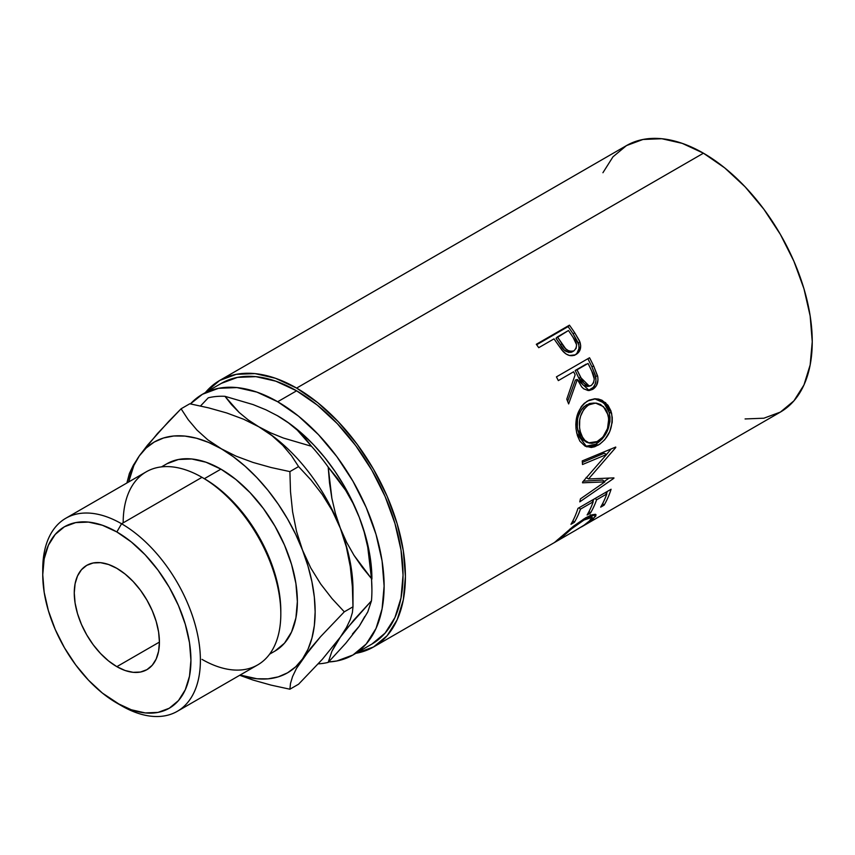 <?xml version="1.0" encoding="UTF-8"?>
<svg xmlns="http://www.w3.org/2000/svg" width="855" height="855" viewBox="0 0 855 855"><rect width="100%" height="100%" fill="white"/><g stroke="black" fill="none" stroke-linecap="round" stroke-linejoin="round"><path stroke-width="1.28" d="M280.814 613.847L280.814 611.122A108.125 62.426 -120 0 0 204.356 478.693L201.994 477.325L121.57 523.762L116.846 531.949A104.78 60.491 60 0 1 190.932 660.284A104.78 60.491 60 0 1 116.846 703.056L121.57 705.792A111.471 64.36 -120 0 0 200.391 660.284A111.471 64.36 -120 0 0 121.57 523.762A111.471 64.36 60 0 1 194.395 621.991A111.471 64.36 60 0 1 177.306 711.317A111.471 64.36 60 0 1 121.57 705.792L102.386 693.074L88.493 680.174L75.678 664.88L64.446 647.759L55.233 629.472L48.393 610.727L44.171 592.248L42.75 574.731L44.171 558.86L48.393 545.244L55.233 534.407L64.446 526.766L75.678 522.608L88.493 522.095L102.386 525.248L116.846 531.949L131.296 541.942L145.2 554.831L158.004 570.135L169.237 587.257L178.449 605.543L185.289 624.289L189.511 642.768L190.932 660.284L189.511 676.155L185.289 689.771L178.449 700.608L169.237 708.25L158.004 712.407L145.2 712.92L131.296 709.768L116.846 703.056A104.78 60.491 60 0 1 116.836 703.056A104.78 60.491 60 0 1 42.75 574.731A104.78 60.491 60 0 1 116.846 531.949L121.57 523.762L201.994 477.325A111.471 64.36 60 0 1 280.814 613.847A111.471 64.36 60 0 1 201.994 659.365M177.306 711.317L257.729 664.88A111.471 64.36 -120 0 0 274.818 575.554A111.471 64.36 -120 0 0 201.994 477.325L204.356 478.693L220.921 469.139A108.125 62.426 -120 0 0 166.853 463.784L178.439 459.488L191.659 458.964L206.002 462.224L220.921 469.139L235.83 479.441L250.173 492.747L263.393 508.533L274.979 526.21L284.491 545.073L291.555 564.418L295.905 583.495L297.369 601.567L295.905 617.941L291.555 631.984L284.491 643.174L274.979 651.061A108.125 62.426 -120 0 0 291.555 564.418A108.125 62.426 -120 0 0 220.921 469.139L204.356 478.693A108.125 62.426 60 0 1 280.803 612.469M116.846 666.665A60.213 34.766 60 0 1 77.506 613.612A60.213 34.766 60 0 1 86.74 565.358A60.213 34.766 60 0 1 116.846 568.34L108.532 564.492L100.548 562.676L93.184 562.975L86.74 565.358L81.439 569.751L77.506 575.981L75.08 583.805L74.267 592.921L75.08 602.989L77.506 613.612L81.439 624.385L86.74 634.891L93.184 644.723L100.548 653.519L108.532 660.926L116.846 666.665L125.151 670.523L133.134 672.329L140.498 672.041L146.942 669.647L152.243 665.254L156.176 659.034L158.603 651.211L159.415 642.084L116.846 666.665L159.415 642.084L158.603 632.027L156.176 621.403L152.243 610.63L146.942 600.125L140.498 590.281L133.134 581.496L125.151 574.079L116.846 568.34A60.213 34.766 60 0 1 156.176 621.403A60.213 34.766 60 0 1 146.942 669.647A60.213 34.766 60 0 1 116.846 666.665M221.338 383.361A150.533 86.911 -120 0 1 296.61 390.81L317.376 405.163L337.34 423.685L355.744 445.669L371.872 470.261L385.113 496.531L394.946 523.463L401.006 550.011L403.047 575.169L401.006 597.966L394.946 617.534L385.113 633.095L371.872 644.082A150.533 86.911 -120 0 0 394.946 523.463A150.533 86.911 -120 0 0 296.61 390.81L277.683 401.743A150.533 86.911 60 0 1 376.018 534.386A150.533 86.911 60 0 1 352.944 655.005A150.533 86.911 60 0 1 328.609 661.973L336.817 660.979L352.944 655.005L366.186 644.029L376.018 628.457L382.078 608.899L384.119 586.103L382.078 560.944L376.018 534.386L366.186 507.453L352.944 481.194L336.817 456.591L318.413 434.607L298.448 416.086L277.683 401.743L296.61 390.81L275.844 381.191L255.869 376.649L237.476 377.386L221.338 383.361L202.421 394.283L218.549 388.309L236.953 387.582L256.917 392.114L277.683 401.743A150.533 86.911 60 0 0 202.421 394.283L190.419 403.891A150.533 86.911 60 0 1 202.421 394.283M745.079 418.95L763.889 418.202L780.38 412.089A153.879 88.835 -120 0 0 803.967 288.787A153.879 88.835 -120 0 0 703.441 153.195L296.61 388.085A153.879 88.835 60 0 1 397.126 523.677A153.879 88.835 60 0 1 373.539 646.979A153.879 88.835 60 0 1 355.915 653.295L373.539 646.979L554.51 542.498M576.933 353.307L578.974 348.562L578.824 344.843L573.181 333.942A150.533 86.911 -120 0 0 568.083 326.621A150.533 86.911 60 0 1 573.181 333.942L574.645 332.648A153.879 88.835 -120 0 0 569.441 325.167L568.083 326.621L536.662 344.757L568.083 326.621L569.441 325.167L536.32 344.287L569.441 325.167A153.879 88.835 60 0 1 574.645 332.648L579.412 340.718L580.684 345.687L579.572 350.956L575.297 354.857L569.419 355.488L565.957 353.917L561.927 350.101L555.91 341.594A153.879 88.835 -120 0 0 554.019 338.858L538.736 347.675A153.879 88.835 -120 0 0 536.32 344.287A153.879 88.835 -120 0 1 538.736 347.675L554.019 338.858A153.879 88.835 -120 0 1 555.91 341.594L562.911 351.266C567.228 355.787 571.621 356.845 576.067 354.451C580.342 351.8 581.614 347.611 579.893 341.893L574.645 332.648L573.181 333.942L578.301 342.994L579.893 341.893L578.301 342.994C579.957 348.605 578.653 352.73 574.378 355.381L575.768 354.43M556.434 376.873L589.544 357.753A153.879 88.835 60 0 1 593.712 366.111L597.795 376.948L597.976 380.015L596.405 385.669L592.686 389.367L588.176 390.553L583.655 388.79L581.721 386.92L577.339 379.492L568.639 403.923A153.879 88.835 -120 0 0 566.769 399.189L575.126 374.832A153.879 88.835 -120 0 0 573.62 371.775L558.336 380.603A153.879 88.835 -120 0 0 556.434 376.873A153.879 88.835 -120 0 1 558.336 380.603L573.62 371.775A153.879 88.835 -120 0 1 575.126 374.832L566.769 399.189A153.879 88.835 -120 0 1 568.639 403.923L577.339 379.492L589.223 390.532L592.686 389.367C597.057 386.556 598.692 382.078 597.602 375.944L593.712 366.111L591.831 366.677L595.625 376.296L597.602 375.944L595.625 376.296C596.662 382.335 594.995 386.749 590.634 389.549L592.686 389.367L588.176 390.553L593.295 387.358L595.166 384.152L595.967 380.304L595.208 374.789L591.831 366.677L593.712 366.111A153.879 88.835 -120 0 0 589.544 357.753L556.434 376.873M610.93 410.87L612.266 417.55L612.212 422.306L609.711 431.668L604.731 439.705L599.9 444.055L594.717 446.748L591.275 447.486L584.959 446.032L579.914 441.201L577.403 435.59L576.024 428.921L575.81 424.176L577.392 414.718L581.357 406.531L584.2 403.389L589.202 400.129L594.695 398.793L598.414 399.05L601.984 400.236L607.98 405.249L610.93 410.87M604.88 481.878L582.544 482.808A153.879 88.835 -120 0 0 582.586 482.06L606.58 454.486L582.501 464.522A153.879 88.835 -120 0 0 582.244 460.92L615.718 447.047A153.879 88.835 60 0 1 615.739 447.55L588.507 478.982L613.922 477.881A153.879 88.835 60 0 1 613.837 478.319L579.776 501.853A153.879 88.835 -120 0 0 580.438 498.871L604.88 481.878L602.551 480.04L583.431 481.141L602.551 480.04L604.88 481.878L580.438 498.871A153.879 88.835 -120 0 1 579.776 501.853L613.837 478.319L613.334 477.913L613.837 478.319A153.879 88.835 -120 0 0 613.922 477.881L588.507 478.982L586.156 477.432L588.507 478.982L615.739 447.55L615.183 447.261L615.739 447.55A153.879 88.835 -120 0 0 615.718 447.047L582.244 460.92A153.879 88.835 -120 0 1 582.501 464.522L606.58 454.486L582.586 482.06A153.879 88.835 -120 0 1 582.544 482.808L604.88 481.878M577.969 508.372L611.09 489.252A153.879 88.835 60 0 1 604.079 505.177L600.68 507.133A153.879 88.835 -120 0 0 606.783 493.955L596.587 499.833A153.879 88.835 60 0 1 590.495 513.011L587.096 514.977A153.879 88.835 -120 0 0 593.188 501.8L580.46 509.153A153.879 88.835 60 0 1 574.357 522.33L570.969 524.286A153.879 88.835 -120 0 0 577.969 508.372A153.879 88.835 -120 0 1 570.969 524.286L574.357 522.33A153.879 88.835 -120 0 0 580.46 509.153L593.188 501.8L591.767 500.41L593.188 501.8A153.879 88.835 -120 0 1 587.096 514.977L590.495 513.011A153.879 88.835 -120 0 0 596.587 499.833L606.783 493.955L605.351 492.566L606.783 493.955A153.879 88.835 -120 0 1 600.68 507.133L604.079 505.177L602.668 503.531L604.079 505.177A153.879 88.835 -120 0 0 611.09 489.252L577.969 508.372M576.334 529.854L584.051 525.205L591.2 519.594L592.269 517.585L590.72 517.093L584.008 520.032L571.525 528.86L559.223 539.783L554.425 542.551L573.555 526.156L585.718 517.788L591.831 514.828L595.443 514.293L595.914 515.918L589.95 521.561L577.617 529.138M581.389 526.979L780.38 412.099L793.91 400.867L803.967 384.953L810.155 364.957L812.25 341.658L810.155 315.933L803.967 288.787L793.91 261.267L780.38 234.42L763.889 209.272L745.079 186.796L724.677 167.869L703.441 153.195L682.215 143.351L661.802 138.724L642.992 139.472L626.512 145.574L612.982 156.807L602.925 172.721M554.361 542.572L576.217 529.961M371.914 579.049A133.262 76.939 -120 0 0 359.292 517.361L364.187 532.056L367.757 547.2L371.465 578.579A146.643 84.666 60 0 1 371.914 589.971L371.102 564.375L368.697 549.028L364.743 533.264L359.292 517.361L352.442 501.564L344.319 486.174L335.042 471.436L324.804 457.617L313.742 444.942L302.072 433.624L289.984 423.866L277.031 415.466M352.442 634.047L359.292 626.159L364.743 616.541M703.441 153.195A153.879 88.835 -120 0 0 626.512 145.574L219.671 380.464A153.879 88.835 60 0 1 296.61 388.085L703.441 153.195M219.671 380.464L205.392 392.573A153.879 88.835 60 0 1 219.671 380.464L236.162 374.351L254.972 373.603L275.385 378.241L296.61 388.085L317.836 402.748L338.249 421.686L357.059 444.151L373.539 469.299L387.08 496.146L397.126 523.677L403.325 550.823L405.409 576.537L403.325 599.847L397.126 619.832L387.08 635.757L373.539 646.979M371.914 589.971A146.643 84.666 60 0 1 371.465 600.841L367.789 611.902L359.292 626.159L345.741 643.291L328.192 662.401A146.643 84.666 60 0 1 318.188 663.865A146.643 84.666 -120 0 0 328.192 662.401L331.868 651.35L335.427 644.67L340.365 637.082L353.917 619.961L371.465 600.841L367.789 611.902L359.292 626.159L345.741 643.291L328.192 662.401L331.868 651.35L340.365 637.082L346.574 628.81L371.465 600.841A146.643 84.666 -120 0 0 371.465 578.579L362.317 567.357L354.002 555.323L346.628 542.337L340.365 528.283A133.262 76.939 60 0 1 352.826 596.256L352.826 596.256M352.378 586.68L352.987 606.804L352.378 612.64L350.315 619.458L346.435 627.538L340.365 637.082L322.346 659.301L298.587 684.203L289.898 689.216L290.508 683.391L292.57 676.562L296.45 668.482L310.6 648.314L320.54 636.719L344.298 611.827L352.987 606.804L352.987 589.971A133.262 76.939 -120 0 0 340.365 528.283A133.262 76.939 -120 0 0 258.766 426.763L271.922 435.59L282.706 445.295L291.502 455.726L298.587 466.584L310.931 479.901L322.207 494.425L332.135 510.478L340.365 528.283L335.459 513.588L331.89 498.433L328.192 467.054L345.655 490.31L353.03 503.306L359.292 517.361L364.187 532.056L367.757 547.2L371.465 578.579L354.002 555.323L346.628 542.337L340.365 528.283L346.361 547.029L350.283 566.619L352.378 586.68L352.987 606.804L352.378 612.64L350.315 619.458L346.435 627.538L340.365 637.082L322.346 659.301L298.587 684.203L289.898 689.216L271.078 685.122L253.016 680.046L239.721 675.279L253.016 680.046L271.078 685.122L289.898 689.216L290.508 683.391L292.57 676.562L296.45 668.482L302.52 658.938L320.54 636.719L344.298 611.827L331.954 598.511L320.678 583.986L310.75 567.934L302.52 550.128L296.525 531.383L292.602 511.792L290.508 491.732L289.898 471.607L271.121 467.525L252.952 462.416L236.13 456.175L208.62 442.441L196.532 438.241L184.862 436.082L173.8 435.986L163.551 437.984L154.285 442.014L146.162 448.02L139.312 455.907A133.262 76.939 60 0 1 220.921 448.619A133.262 76.939 60 0 1 302.52 550.128A133.262 76.939 60 0 1 302.52 658.938A133.262 76.939 60 0 1 240.137 675.033L256.981 678.763L268.032 678.849L278.281 676.861L287.547 672.821L295.67 666.815L302.52 658.938L307.971 649.319L311.936 638.129L314.341 625.561L315.142 611.827L314.341 597.153L311.936 581.806L307.971 566.042L302.52 550.128L295.67 534.343L287.547 518.953L278.281 504.215L268.032 490.396L256.981 477.721L245.3 466.403L233.212 456.645L207.765 439.791L196.971 430.076L188.186 419.655L181.089 408.786L189.778 403.774L208.556 407.856L226.725 412.965L243.557 419.207L258.766 426.763A133.262 76.939 -120 0 0 258.274 426.485A133.262 76.939 60 0 1 258.766 426.763L248.228 419.923L239.197 412.505L224.951 396.314A146.643 84.666 -120 0 0 208.257 397.81A146.643 84.666 60 0 1 224.951 396.314L253.101 404.586L265.916 409.802L277.683 415.84L288.221 422.68L297.251 430.097L311.498 446.289A146.643 84.666 60 0 1 328.192 467.054L337.33 478.276L345.655 490.31L353.03 503.306L359.292 517.361A133.262 76.939 -120 0 0 277.683 415.84L288.221 422.68L297.251 430.097L304.946 437.984L311.498 446.289L283.347 438.017L270.533 432.812L258.766 426.763A133.262 76.939 60 0 1 340.365 528.283L335.459 513.588L331.89 498.433L329.517 482.883L328.192 467.054A146.643 84.666 -120 0 0 311.498 446.289L283.347 438.017L270.533 432.812L258.766 426.763L248.228 419.923L239.197 412.505L231.502 404.618L224.951 396.314L253.101 404.586L265.916 409.802L277.683 415.84A133.262 76.939 -120 0 0 277.373 415.658M208.257 397.81L200.519 405.986L208.257 397.81M352.987 606.804L344.298 611.827L331.954 598.511L320.678 583.986L310.75 567.934L302.52 550.128L296.525 531.383L292.602 511.792L290.508 491.732L289.898 471.607L271.121 467.525L252.952 462.416L236.13 456.175L220.921 448.619L207.765 439.791L196.971 430.076L188.186 419.655L181.089 408.786L157.47 433.538L139.312 455.907L133.861 465.515L128.667 481.964A133.262 76.939 60 0 1 139.312 455.907L133.316 465.312L129.394 473.435L126.882 483L129.394 473.435L133.316 465.312M139.312 455.907L147.541 445.113L168.745 421.387L181.089 408.786L189.778 403.774L208.556 407.856L226.725 412.965L243.557 419.207L258.766 426.763L271.922 435.59L282.706 445.295L291.502 455.726L298.587 466.584L289.898 471.607L298.587 466.584L310.931 479.901L322.207 494.425L332.135 510.478L340.365 528.283L346.361 547.029L350.283 566.619M123.173 522.832A111.471 64.36 60 0 1 201.994 477.325A111.471 64.36 -120 0 0 146.258 471.81L65.835 518.237A111.471 64.36 60 0 1 121.57 523.762A111.471 64.36 -120 0 0 42.75 569.27L42.75 574.731M42.782 572.059A111.471 64.36 60 0 1 65.835 518.237M558.091 539.355L558.529 540.093L559.223 539.783L561.564 537.325L561.136 536.673L561.564 537.325C567.399 531.778 574.881 526.017 584.008 520.032L583.356 519.209L584.008 520.032L592.173 517.339L588.571 521.988M558.165 539.291L556.968 540.328M592.996 519.177L592.237 518.023L592.996 519.177L596.01 514.657L585.718 517.788L569.815 529.181M588.668 517.532L587.866 518.269M595.155 498.454L596.587 499.833L595.155 498.454M593.765 499.256A150.533 86.911 60 0 1 592.889 501.5A150.533 86.911 -120 0 0 593.765 499.256M589.084 511.376L590.495 513.011L589.084 511.376M579.027 507.763L580.46 509.153L579.027 507.763M572.957 520.684L574.357 522.33L572.957 520.684M607.349 491.411A150.533 86.911 60 0 1 606.473 493.656A150.533 86.911 -120 0 0 607.349 491.411M604.218 453.246L606.58 454.486L604.218 453.246L582.362 462.437L604.218 453.246M608.984 478.202L604.303 481.429L608.984 478.202M611.218 448.918L606.516 454.454L611.218 448.918M598.169 445.156L595.828 444.205L585.504 446.321L588.956 446.577L595.828 444.205L598.169 445.156C609.07 437.867 613.527 427.147 611.549 413.008L605.575 402.652L595.668 398.761L587.46 401.027C577.595 408.487 574.047 419.303 576.815 433.442L586.722 446.844L598.169 445.156M594.695 398.793L603.876 402.865L609.294 412.538L611.549 413.008L609.294 412.538C611.218 426.378 606.729 436.926 595.828 444.205L602.39 438.797L607.403 430.845L609.925 421.633L609.989 416.984L608.696 410.453L605.778 404.971L599.825 400.108L594.439 398.772M586.979 442.27L582.287 439.513L578.963 434.212L577.296 427.265L577.553 419.57M578.44 415.904L581.667 409.267L583.986 406.702L589.533 403.496L594.268 403.026M595.572 403.068L586.637 404.789C578.632 410.881 575.725 419.581 577.927 430.867L580.171 431.326C577.905 419.826 580.78 410.999 588.774 404.853L595.572 403.068L603.459 406.617L608.194 415.156C609.861 426.656 606.366 435.43 597.698 441.479L588.55 442.847L586.124 442.035L577.927 430.867L580.171 431.326L582.715 437.749L584.585 440.197L589.298 443.072L592.013 443.328L596.277 442.217L602.967 436.991L607.52 428.494L608.749 418.854L607.05 411.747L605.329 408.765L600.563 404.479L596.416 403.143L591.671 403.571L587.417 405.73L583.815 409.363L580.62 416.086L579.733 419.901L579.53 427.66L580.545 432.748M575.426 379.994L577.339 379.492L575.426 379.994L567.635 401.358L575.426 379.994M587.866 358.726A150.533 86.911 60 0 1 591.831 366.677A150.533 86.911 -120 0 0 587.866 358.726M575.191 370.482L586.231 364.112L575.191 370.482L578.76 378.028L575.191 370.482L577.018 369.82L575.191 370.482M585.942 386.417L582.854 384.803L578.76 378.028L587.3 386.439L589.352 386.171L580.673 377.525L578.76 378.028L580.673 377.525L577.018 369.82L588.058 363.45L577.018 369.82L583.58 382.955L587.951 386.139L591.179 385.541L589.362 386.171M588.4 386.161L587.599 386.396M591.842 371.316A153.879 88.835 -120 0 0 588.058 363.45A153.879 88.835 -120 0 1 591.842 371.316C595.187 377.034 594.973 381.779 591.179 385.541L593.498 382.912L594.268 379.064L591.842 371.316M569.003 352.527L564.022 349.802L556.007 338.281L560.399 344.939C563.392 350.871 567.357 353.168 572.305 351.833L570.723 352.442M572.305 351.833L573.951 350.817C568.97 352.1 564.952 349.727 561.906 343.699L560.399 344.939L561.906 343.699L557.417 336.891L556.007 338.281L568.457 330.522L557.417 336.891L565.593 348.68L568.81 351.031L572.369 351.426L573.951 350.817L572.305 351.833M573.213 337.586A153.879 88.835 -120 0 0 568.457 330.522A153.879 88.835 -120 0 1 573.213 337.586C577.328 342.802 577.563 347.205 573.951 350.817L576.12 348.338L576.58 344.747L573.213 337.586M201.994 477.325L204.356 478.693M274.979 651.061L269.614 654.161M371.872 644.082L352.944 655.005M166.853 463.784L161.477 466.883M590.228 514.71L592.173 517.339"/></g></svg>
